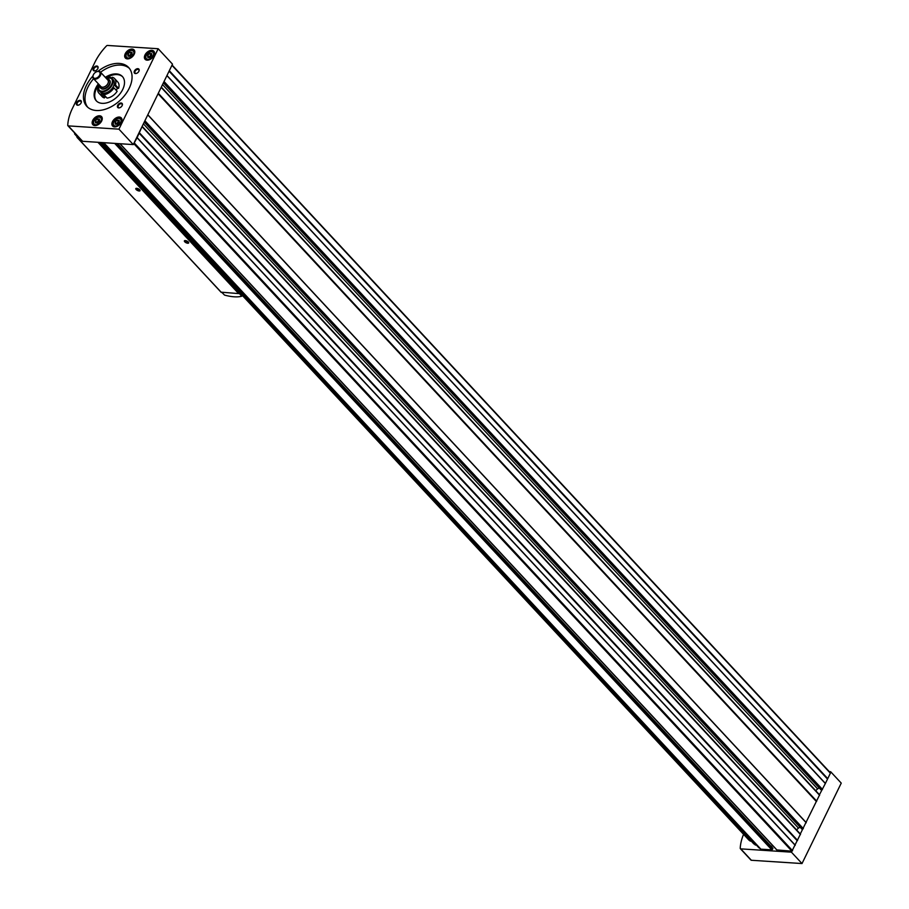 <?xml version="1.0" encoding="UTF-8"?>
<svg xmlns="http://www.w3.org/2000/svg" width="909" height="909" viewBox="0 0 909 909"><rect width="100%" height="100%" fill="white"/><g stroke="black" fill="none" stroke-linecap="round" stroke-linejoin="round"><path stroke-width="1.36" d="M95.468 122.84L95.388 120.817L97.377 118.92L99.445 119.056L99.513 121.079L97.524 122.976L95.468 122.84M127.999 56.142L127.919 54.108L129.907 52.211L131.975 52.347L132.044 54.381L130.055 56.267L127.999 56.142M115.193 124.124L115.125 122.09L117.113 120.204L119.17 120.329L119.249 122.363L117.261 124.26L115.193 124.124M147.735 57.415L147.656 55.392L149.644 53.495L151.712 53.631L151.78 55.654L149.792 57.551L147.735 57.415M113.966 87.866L112.739 87.787L113.455 86.321A8.92 5.693 137.1 0 1 103.171 93.241L104.512 93.332L103.853 94.672L107.035 98.092A10.703 6.84 137.1 0 0 117.147 91.286L113.966 87.866A10.703 6.84 137.1 0 1 103.853 94.672M105.728 77.674A8.92 5.693 137.1 0 1 111.977 78.401L113.295 79.81A8.92 5.693 137.1 0 1 113.455 86.321L114.17 84.844L115.398 84.923A10.703 6.84 137.1 0 0 114.602 78.594A10.703 6.84 137.1 0 0 112.341 77.265L111.852 78.276M114.602 78.594L117.772 82.015A10.703 6.84 137.1 0 1 118.579 88.343L115.398 84.923M830.212 772.616L830.644 771.718L829.292 771.639M743.573 834.326A46.382 29.633 -42.9 0 0 740.233 848.267A1.193 0.761 -42.9 0 0 740.767 848.87L791.421 852.165L800.465 834.098L142.395 126.726M776.9 849.938L791.898 851.176L133.759 143.599L172.505 64.153L158.177 48.734L107.523 45.45A1.193 0.761 -42.9 0 0 106.444 45.95A46.382 29.633 -42.9 0 0 94.888 62.335L72.402 108.444A46.382 29.633 -42.9 0 0 67.755 125.283A1.193 0.761 -42.9 0 0 68.289 125.885L118.943 129.169L133.282 144.588L137.077 137.748L795.216 845.325M771.264 846.484L772.684 845.529M759.004 847.892L103.012 142.622L760.481 849.029A1.432 0.909 -42.9 0 0 760.878 849.165L771.809 849.87L772.866 848.199L117.329 143.554M753.856 843.916L756.083 844.756M753.879 843.95L101.467 142.52L753.879 843.95M749.061 840.223L750.993 840.836M82.094 140.725A1.193 0.761 -42.9 0 0 82.628 141.304L133.282 144.588M820.816 789.535L163.665 82.299L172.028 65.13M801.681 828.769L144.52 121.533L161.268 87.196M137.077 137.748L142.134 126.442M800.306 833.928L819.6 794.864L161.529 87.491M148.076 115.182L806.215 822.759M819.441 794.693L825.349 783.524L167.211 75.947M139.463 132.839L797.602 840.416M158.609 93.604L816.736 801.181M169.608 71.038L827.747 778.615L830.371 773.218L172.301 65.414M827.747 778.615L825.349 783.524M167.097 75.64L825.224 783.206M169.199 71.322L827.338 778.899M136.952 137.441L795.091 845.006M139.054 133.123L797.193 840.689M147.951 114.875L806.09 822.452M158.189 93.877L816.327 801.454M143.395 123.84L798.5 828.156A3.568 2.284 -42.9 0 0 796.739 830.099M798.5 828.156L800.022 827.122M162.541 84.605L817.634 788.91L819.168 787.887M817.634 788.91A3.568 2.284 -42.9 0 0 815.884 790.864M750.823 859.687A1.193 0.761 -42.9 0 0 751.357 860.266L802.011 863.55L791.421 852.165M802.011 863.55L841.245 783.115L830.644 771.718M118.943 129.169L158.177 48.734M94.809 125.578A5.943 3.795 137.1 0 1 92.854 124.726A5.943 3.795 137.1 0 1 94.616 117.897A5.943 3.795 137.1 0 1 101.558 116.625A5.943 3.795 137.1 0 1 100.865 122.272A5.943 3.795 137.1 0 1 94.809 125.578M127.34 58.88A5.943 3.795 137.1 0 1 125.385 58.028A5.943 3.795 137.1 0 1 127.146 51.188A5.943 3.795 137.1 0 1 134.089 49.927A5.943 3.795 137.1 0 1 133.396 55.574A5.943 3.795 137.1 0 1 127.34 58.88M114.545 126.862A5.943 3.795 137.1 0 1 112.58 126.01A5.943 3.795 137.1 0 1 114.352 119.181A5.943 3.795 137.1 0 1 121.295 117.909A5.943 3.795 137.1 0 1 120.602 123.556A5.943 3.795 137.1 0 1 114.545 126.862M147.076 60.164A5.943 3.795 137.1 0 1 145.11 59.301A5.943 3.795 137.1 0 1 146.883 52.472A5.943 3.795 137.1 0 1 153.826 51.199A5.943 3.795 137.1 0 1 153.132 56.847A5.943 3.795 137.1 0 1 147.076 60.164M77.651 105.239A2.977 1.898 137.1 0 1 76.595 102.683A2.977 1.898 137.1 0 1 79.969 100.331A2.977 1.898 137.1 0 1 81.14 102.819A2.977 1.898 137.1 0 1 78.708 105.069A2.977 1.898 137.1 0 1 77.651 105.239M135.464 73.572A2.977 1.898 137.1 0 1 134.418 71.016A2.977 1.898 137.1 0 1 137.793 68.664A2.977 1.898 137.1 0 1 138.952 71.152A2.977 1.898 137.1 0 1 136.52 73.402A2.977 1.898 137.1 0 1 135.464 73.572M118.727 107.91A2.977 1.898 137.1 0 1 117.67 105.353A2.977 1.898 137.1 0 1 121.045 103.001A2.977 1.898 137.1 0 1 122.204 105.478A2.977 1.898 137.1 0 1 119.783 107.739A2.977 1.898 137.1 0 1 118.727 107.91M94.4 70.913A2.977 1.898 137.1 0 1 93.343 68.357A2.977 1.898 137.1 0 1 96.718 66.005A2.977 1.898 137.1 0 1 97.877 68.482A2.977 1.898 137.1 0 1 95.456 70.743A2.977 1.898 137.1 0 1 94.4 70.913M97.967 71.345A28.543 18.237 137.1 0 1 128.658 67.516A28.543 18.237 137.1 0 1 125.317 94.604A28.543 18.237 137.1 0 1 96.274 110.5A28.543 18.237 137.1 0 1 86.855 106.398A28.543 18.237 137.1 0 1 92.9 76.061M87.673 107.194A28.543 18.237 137.1 0 1 93.582 78.708M100.558 72.231A28.543 18.237 137.1 0 1 129.396 68.391M105.319 77.345A17.839 11.397 137.1 0 1 122.374 76.481A17.839 11.397 137.1 0 1 120.295 93.411A17.839 11.397 137.1 0 1 102.138 103.342A17.839 11.397 137.1 0 1 96.252 100.785A17.839 11.397 137.1 0 1 98.354 83.833M96.57 101.104A17.839 11.397 137.1 0 1 97.933 85.98M107.489 77.095A17.839 11.397 137.1 0 1 122.681 76.822M105.546 77.595L111.977 78.401A8.92 5.693 137.1 0 1 110.943 86.866A8.92 5.693 137.1 0 1 101.865 91.832A8.92 5.693 137.1 0 1 98.922 90.548L100.229 91.957A8.92 5.693 137.1 0 0 103.171 93.241L101.831 93.15L101.172 94.502L104.353 97.922L105.66 96.615M104.353 97.922A10.703 6.84 137.1 0 1 102.103 96.593L98.922 93.172A10.703 6.84 137.1 0 1 97.808 87.991M116.318 90.389L117.352 88.264L118.579 88.343M94.866 78.333A4.159 2.659 137.1 0 1 93.332 74.856A4.159 2.659 137.1 0 1 96.729 71.697A4.159 2.659 137.1 0 1 99.956 74.345A4.159 2.659 137.1 0 1 94.866 78.333M96.899 71.641A4.761 3.034 137.1 0 1 97.07 71.572A4.761 3.034 137.1 0 1 100.331 71.993A4.761 3.034 137.1 0 1 99.774 76.504A4.761 3.034 137.1 0 1 94.934 79.151A4.761 3.034 137.1 0 1 93.366 78.469A4.761 3.034 137.1 0 1 93.184 75.186A4.761 3.034 137.1 0 1 93.263 75.015M100.331 71.993L107.807 80.026A4.761 3.034 137.1 0 1 107.251 84.548A4.761 3.034 137.1 0 1 102.41 87.196A4.761 3.034 137.1 0 1 100.842 86.514L93.366 78.469M107.398 79.583A4.852 3.102 137.1 0 1 107.58 84.185A4.852 3.102 137.1 0 1 102.376 87.275A4.852 3.102 137.1 0 1 100.433 86.06M106.83 78.981A5.943 3.795 137.1 0 1 109.25 79.833A5.943 3.795 137.1 0 1 108.557 85.48A5.943 3.795 137.1 0 1 102.512 88.787A5.943 3.795 137.1 0 1 100.547 87.934A5.943 3.795 137.1 0 1 99.865 85.457M109.398 80.003A5.943 3.795 137.1 0 1 109.557 80.162A5.943 3.795 137.1 0 1 108.864 85.798A5.943 3.795 137.1 0 1 102.808 89.116A5.943 3.795 137.1 0 1 100.842 88.264A5.943 3.795 137.1 0 1 100.706 88.093M101.172 94.502A10.703 6.84 137.1 0 1 98.922 93.172M114.17 84.844L117.352 88.264M101.831 93.15L105.012 96.57M95.604 70.686A2.454 1.568 137.1 0 1 94.877 70.777A2.454 1.568 137.1 0 1 94.059 70.425A2.454 1.568 137.1 0 1 94.797 67.596A2.454 1.568 137.1 0 1 97.661 67.073A2.454 1.568 137.1 0 1 97.808 68.629M119.931 107.682A2.454 1.568 137.1 0 1 119.204 107.773A2.454 1.568 137.1 0 1 118.386 107.421A2.454 1.568 137.1 0 1 119.124 104.592A2.454 1.568 137.1 0 1 121.988 104.069A2.454 1.568 137.1 0 1 122.136 105.626M136.68 73.345A2.454 1.568 137.1 0 1 135.941 73.436A2.454 1.568 137.1 0 1 135.134 73.084A2.454 1.568 137.1 0 1 135.861 70.266A2.454 1.568 137.1 0 1 138.736 69.743A2.454 1.568 137.1 0 1 138.884 71.3M78.867 105.012A2.454 1.568 137.1 0 1 78.129 105.103A2.454 1.568 137.1 0 1 77.322 104.751A2.454 1.568 137.1 0 1 78.049 101.933A2.454 1.568 137.1 0 1 80.912 101.41A2.454 1.568 137.1 0 1 81.06 102.967M149.644 53.495L150.894 54.835L148.928 57.494M151.758 54.892L150.894 54.835M147.656 55.392L148.906 56.733M117.113 120.204L118.363 121.533L116.397 124.203M119.215 121.59L118.363 121.533M115.125 122.09L116.375 123.431M129.907 52.211L131.157 53.551L129.203 56.21M132.021 53.608L131.157 53.551M127.919 54.108L129.169 55.449M97.377 118.92L98.626 120.261L96.661 122.92M99.49 120.318L98.626 120.261M95.388 120.817L96.638 122.158M239.169 293.323L241.737 296.22A33.303 13.237 26 0 1 224.523 295.095L221.989 292.505M242.192 295.289L241.737 296.22M78.435 137.043L77.299 136.964L74.583 133.907A33.303 13.237 26 0 1 75.333 133.714M74.902 133.248L74.583 133.907M77.06 136.702L77.174 137.418L78.878 137.52M221.126 292.175L238.624 293.584L239.612 292.505M139.168 190.992A2.375 0.943 26 0 1 136.361 189.742A2.375 0.943 26 0 1 136.18 188.333A2.375 0.943 26 0 1 138.338 188.799A2.375 0.943 26 0 1 140.031 190.22A2.375 0.943 26 0 1 139.168 190.992M187.788 243.248A2.375 0.943 26 0 1 184.97 242.01A2.375 0.943 26 0 1 184.788 240.601A2.375 0.943 26 0 1 186.959 241.055A2.375 0.943 26 0 1 188.64 242.487A2.375 0.943 26 0 1 187.788 243.248M188.481 242.214A1.932 0.761 26 0 1 188.447 242.385A1.932 0.761 26 0 1 187.731 242.623A1.932 0.761 26 0 1 185.754 241.862A1.932 0.761 26 0 1 184.982 240.692A1.932 0.761 26 0 1 185.095 240.567M139.872 189.958A1.932 0.761 26 0 1 139.838 190.117A1.932 0.761 26 0 1 139.122 190.356A1.932 0.761 26 0 1 137.145 189.595A1.932 0.761 26 0 1 136.373 188.424A1.932 0.761 26 0 1 136.486 188.299M95.615 124.726A4.579 2.92 137.1 0 1 95.4 118.863A4.579 2.92 137.1 0 1 101.353 119.249A4.579 2.92 137.1 0 1 95.615 124.726M128.146 58.017A4.579 2.92 137.1 0 1 127.93 52.165A4.579 2.92 137.1 0 1 133.884 52.552A4.579 2.92 137.1 0 1 128.146 58.017M115.341 125.999A4.579 2.92 137.1 0 1 115.125 120.147A4.579 2.92 137.1 0 1 121.079 120.533A4.579 2.92 137.1 0 1 115.341 125.999M147.883 59.301A4.579 2.92 137.1 0 1 147.667 53.438A4.579 2.92 137.1 0 1 153.621 53.824A4.579 2.92 137.1 0 1 147.883 59.301M145.213 121.067L803.34 828.644M164.347 81.833L822.486 789.41M120.022 143.724L777.161 850.222M142.338 126.953L800.477 834.53M161.472 87.719L819.611 795.295M134.441 143.145L792.58 850.722M172.244 65.653L830.371 773.218M103.751 142.668L760.878 849.165M103.456 142.645L760.481 849.029M114.67 143.372L771.809 849.87M100.024 142.429L749.118 840.28M100.365 142.452L750.266 841.166M101.126 142.497L750.834 841.007M101.91 142.554L755.368 845.086M102.672 142.599L755.924 844.927M115.852 143.452L772.491 849.415M117.045 143.531L772.877 848.631M144.292 122.011L801.943 829.065M163.427 82.764L821.088 789.819M751.357 860.266L740.767 848.87M68.289 125.885L82.628 141.304M105.649 77.708A8.442 5.397 137.1 0 1 112.114 83.128A8.442 5.397 137.1 0 1 101.808 91.173A8.442 5.397 137.1 0 1 98.683 84.185M98.581 84.071L98.922 90.548A8.92 5.693 137.1 0 1 98.649 84.264M149.065 59.869A5.056 3.227 137.1 0 1 147.94 59.96A5.056 3.227 137.1 0 1 146.269 59.233A5.056 3.227 137.1 0 1 146.144 55.608M150.065 51.961A5.056 3.227 137.1 0 1 153.666 52.347A5.056 3.227 137.1 0 1 154.098 55.188M116.534 126.567A5.056 3.227 137.1 0 1 115.398 126.669A5.056 3.227 137.1 0 1 113.739 125.942A5.056 3.227 137.1 0 1 113.602 122.317M117.534 118.67A5.056 3.227 137.1 0 1 121.136 119.056A5.056 3.227 137.1 0 1 121.567 121.886M129.339 58.585A5.056 3.227 137.1 0 1 128.203 58.676A5.056 3.227 137.1 0 1 126.533 57.949A5.056 3.227 137.1 0 1 126.408 54.335M130.339 50.677A5.056 3.227 137.1 0 1 133.941 51.063A5.056 3.227 137.1 0 1 134.362 53.904M96.797 125.294A5.056 3.227 137.1 0 1 95.672 125.385A5.056 3.227 137.1 0 1 94.002 124.658A5.056 3.227 137.1 0 1 93.877 121.033M97.797 117.386A5.056 3.227 137.1 0 1 101.399 117.772A5.056 3.227 137.1 0 1 101.831 120.613M77.174 137.418L221.398 292.459M97.911 142.293L238.624 293.584M99.092 142.372L239.317 293.118M172.233 65.209L830.371 772.786M100.013 142.429L749.084 840.257M119.897 143.713L776.968 850.142M117.454 143.554L772.866 848.199M142.327 126.521L800.465 834.098M144.247 122.09L801.749 828.974M163.393 82.855L820.884 789.739M161.461 87.287L819.6 794.864M750.97 860.096L740.369 848.699M67.902 125.715L82.23 141.122M154.53 53.279L153.666 52.347C149.156 49.325 143.133 57.415 146.269 59.233L147.133 60.164M121.999 119.977L121.136 119.056C116.625 116.022 110.591 124.124 113.739 125.942L114.602 126.862M134.805 51.995L133.941 51.063C129.43 48.041 123.397 56.142 126.533 57.949L127.396 58.88M102.263 118.704L101.399 117.772C96.899 114.739 90.866 122.84 94.002 124.658L94.866 125.59M76.981 137.327L221.194 292.38"/></g></svg>
